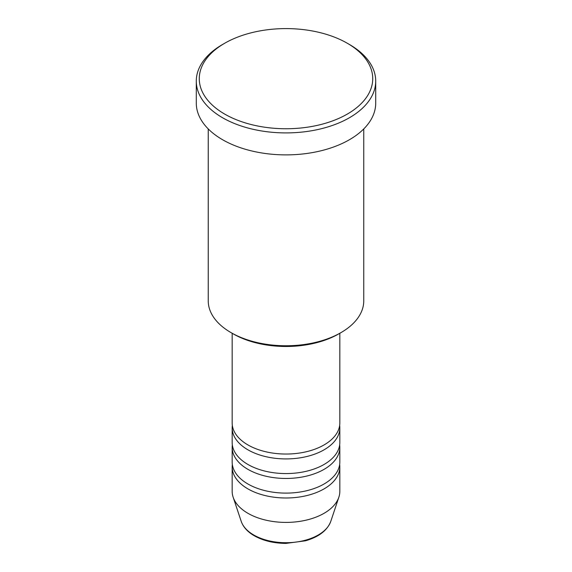 <?xml version="1.0" encoding="UTF-8"?>
<svg xmlns="http://www.w3.org/2000/svg" width="572" height="572" viewBox="0 0 572 572"><rect width="100%" height="100%" fill="white"/><g stroke="black" fill="none" stroke-linecap="round" stroke-linejoin="round"><path stroke-width="0.86" d="M232.168 333.276L232.168 422.958A53.832 31.081 0 0 0 247.933 444.937A53.832 31.081 0 0 0 306.599 451.673A53.832 31.081 0 0 0 339.832 422.958L339.832 333.276M232.339 425.404A53.832 31.081 0 0 0 232.168 427.842A53.832 31.081 0 0 0 247.933 449.821A53.832 31.081 0 0 0 306.599 456.556A53.832 31.081 0 0 0 339.832 427.842A53.832 31.081 0 0 0 339.661 425.404M232.168 427.842L232.168 442.492A53.832 31.081 0 0 0 247.933 464.471A53.832 31.081 0 0 0 306.599 471.206A53.832 31.081 0 0 0 339.832 442.492L339.832 427.842M232.339 444.937A53.832 31.081 0 0 0 232.168 447.375A53.832 31.081 0 0 0 247.933 469.355A53.832 31.081 0 0 0 306.599 476.09A53.832 31.081 0 0 0 339.832 447.375A53.832 31.081 0 0 0 339.661 444.937M232.168 447.375L232.168 462.026A53.832 31.081 0 0 0 247.933 484.005A53.832 31.081 0 0 0 306.599 490.74A53.832 31.081 0 0 0 339.832 462.026L339.832 447.375M232.339 464.471A53.832 31.081 0 0 0 232.168 466.909A53.832 31.081 0 0 0 247.933 488.888A53.832 31.081 0 0 0 306.599 495.624A53.832 31.081 0 0 0 339.832 466.909A53.832 31.081 0 0 0 339.661 464.471M340.983 332.611L338.867 333.833A74.76 43.165 180 0 1 233.133 333.833L231.017 332.611A77.756 44.888 0 0 0 340.983 332.611A77.756 44.888 0 0 0 363.756 300.872L363.756 128.929M224.674 114.078A86.722 50.071 0 0 0 347.326 114.078A86.722 50.071 0 0 0 347.326 43.265L349.442 44.487A89.718 51.795 180 0 1 375.718 81.11A89.718 51.795 180 0 1 320.334 128.965A89.718 51.795 180 0 1 222.558 117.739A89.718 51.795 180 0 1 196.282 81.11A89.718 51.795 180 0 1 222.558 44.487L224.674 43.265A86.722 50.071 0 0 0 224.674 114.078M196.282 81.11L196.282 103.089A89.718 51.795 0 0 0 222.558 139.711A89.718 51.795 0 0 0 320.334 150.944A89.718 51.795 0 0 0 375.718 103.089L375.718 81.11M232.168 466.909L232.168 491.327A53.832 31.081 0 0 0 233.147 497.218A53.832 31.081 0 0 0 247.933 513.306A53.832 31.081 0 0 0 301.773 521.042A53.832 31.081 0 0 0 338.853 497.218A53.832 31.081 0 0 0 339.832 491.327L339.832 466.909M349.442 44.487L347.326 43.265A86.722 50.071 0 0 0 224.674 43.265M208.244 128.929L208.244 300.872A77.756 44.888 0 0 0 231.017 332.611L233.133 333.833M253.746 534.999A45.61 26.333 0 0 0 299.363 541.555A45.61 26.333 0 0 0 330.78 521.364C327.27 530.444 318.861 536.915 305.541 540.79L285.914 543.4C273.738 543.3 263.199 540.754 254.297 535.778C247.612 531.91 243.25 527.105 241.22 521.364A45.61 26.333 0 0 0 253.746 534.999M330.78 521.364L338.853 497.218M241.22 521.364L233.147 497.218"/></g></svg>
